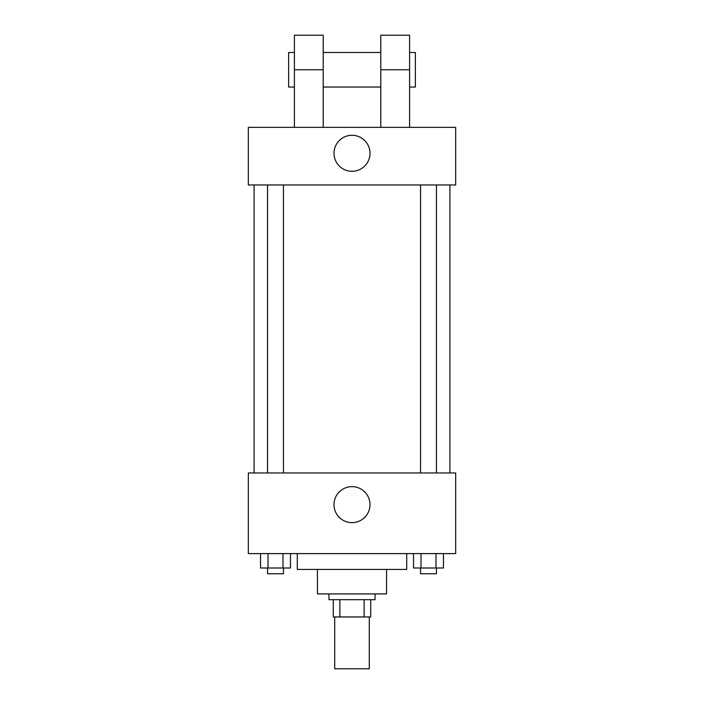 <?xml version="1.0" encoding="UTF-8"?>
<svg xmlns="http://www.w3.org/2000/svg" width="704" height="704" viewBox="0 0 704 704"><rect width="100%" height="100%" fill="white"/><g stroke="black" fill="none" stroke-linecap="round" stroke-linejoin="round"><path stroke-width="1.06" d="M334.717 616.959L334.717 668.8L369.283 668.8L369.283 616.959M364.126 599.676L364.126 616.959L333.282 616.959L333.282 599.676M364.126 616.959L370.718 616.959L370.718 599.676L370.718 616.959M375.038 593.921L375.038 599.676L328.962 599.676L328.962 593.921M339.874 599.676L339.874 616.959M386.558 569.439L386.558 593.921L317.442 593.921L317.442 569.439M406.718 553.599L406.718 569.439L297.282 569.439L297.282 553.599M455.682 553.599L248.318 553.599L248.318 472.956L455.682 472.956L455.682 553.599M369.996 504.636A17.996 17.996 0 0 1 342.998 520.23A17.996 17.996 0 0 1 342.998 489.051A17.996 17.996 0 0 1 369.996 504.636M449.918 184.958L449.918 472.956M420.543 472.956L420.543 184.958M283.457 184.958L283.457 472.956M455.682 184.958L248.318 184.958L248.318 127.362L455.682 127.362L455.682 184.958L248.318 184.958M443.458 553.599L443.458 567.996L413.53 567.996L413.53 553.599M435.978 553.599L435.978 567.996M421.01 553.599L421.01 567.996M436.445 567.996L436.445 573.76L420.543 573.76L420.543 567.996M290.47 553.599L290.47 567.996L260.542 567.996L260.542 553.599M282.99 553.599L282.99 567.996M268.022 553.599L268.022 567.996M283.457 567.996L283.457 573.76L267.555 573.76L267.555 567.996M334.004 153.278A17.996 17.996 0 0 1 361.002 137.694A17.996 17.996 0 0 1 361.002 168.872A17.996 17.996 0 0 1 334.004 153.278M380.802 127.362L380.802 69.758L409.596 69.758L409.596 35.2L380.802 35.2L380.802 69.758M380.802 52.483L323.198 52.483M294.404 127.362L294.404 69.758L323.198 69.758L323.198 127.362M323.198 69.758L323.198 35.2L294.404 35.2L294.404 69.758M409.596 127.362L409.596 69.758M409.596 87.041L415.36 87.041L415.36 52.483L409.596 52.483M294.404 52.483L288.64 52.483L288.64 87.041L294.404 87.041M254.082 184.958L254.082 472.956M436.445 472.956L436.445 184.958M267.555 184.958L267.555 472.956M380.802 87.041L323.198 87.041"/></g></svg>
